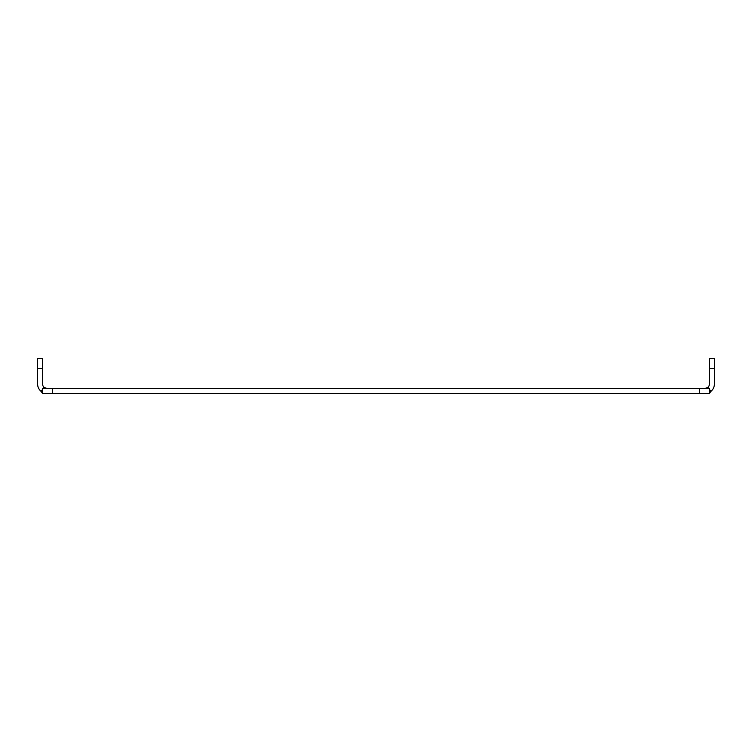 <?xml version="1.0" encoding="UTF-8"?>
<svg xmlns="http://www.w3.org/2000/svg" width="752" height="752" viewBox="0 0 752 752"><rect width="100%" height="100%" fill="white"/><g stroke="black" fill="none" stroke-linecap="round" stroke-linejoin="round"><path stroke-width="1.13" d="M704.934 388.483L707.773 387.468L709.409 388.483L42.591 388.483L44.227 387.468A4.474 4.474 0 0 1 42.591 384.009L42.591 358.516L37.6 358.516L37.6 384.009A9.466 9.466 0 0 0 41.059 391.322L42.591 393.484L42.591 388.483M709.409 388.483L709.409 393.484L52.584 393.484L52.584 388.483M709.409 389.451L710.941 391.322A9.466 9.466 0 0 0 714.4 384.009L714.4 358.516L709.409 358.516L709.409 384.009A4.474 4.474 0 0 1 707.773 387.468L707.773 387.468M47.066 388.483L44.227 387.468L47.066 388.483M42.591 393.484L52.584 393.484M710.941 391.322L709.409 393.484M42.591 389.451L41.059 391.322M699.416 388.483L699.416 393.484M714.4 368.508L709.409 368.508M42.591 368.508L37.6 368.508"/></g></svg>
